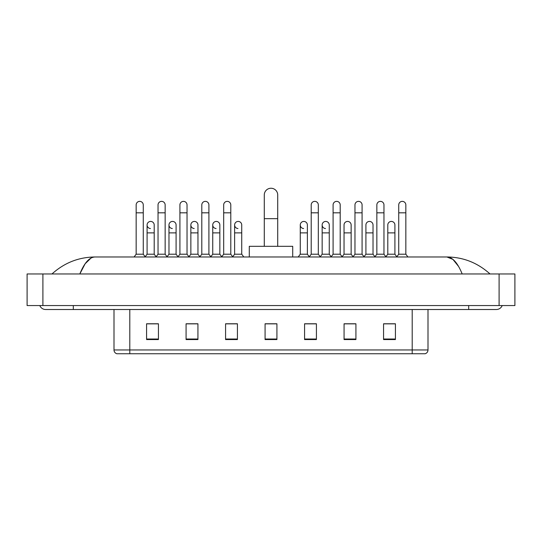 <?xml version="1.0" encoding="UTF-8"?>
<svg xmlns="http://www.w3.org/2000/svg" width="542" height="542" viewBox="0 0 542 542"><rect width="100%" height="100%" fill="white"/><g stroke="black" fill="none" stroke-linecap="round" stroke-linejoin="round"><path stroke-width="0.81" d="M412.205 353.75L412.205 349.956L428.004 349.956C427.895 351.846 426.947 353.113 425.158 353.75L116.842 353.75A3.95 3.95 0 0 1 113.996 349.956L113.996 309.509M395.416 339.57L395.416 323.77L383.567 323.77L383.567 339.57L395.416 339.57M355.918 339.57L355.918 323.77L344.068 323.77L344.068 339.57L355.918 339.57M316.42 339.57L316.42 323.77L304.57 323.77L304.57 339.57L316.42 339.57M158.433 339.57L158.433 323.77L146.584 323.77L146.584 339.57L158.433 339.57M197.932 339.57L197.932 323.77L186.082 323.77L186.082 339.57L197.932 339.57M237.43 339.57L237.43 323.77L225.58 323.77L225.58 339.57L237.43 339.57M276.921 339.57L276.921 323.77L265.079 323.77L265.079 339.57L276.921 339.57M354.576 323.852L351.534 323.852M383.567 323.852L395.301 323.852M387.401 323.852L384.359 323.852M234.225 323.852L231.183 323.852M190.466 323.852L187.424 323.852M157.641 323.852L154.599 323.852M146.699 323.852L158.433 323.852M310.817 323.852L307.775 323.852M276.921 323.852L265.079 323.852M237.43 323.852L225.58 323.852M197.932 323.852L186.082 323.852M316.42 323.852L304.57 323.852M355.918 323.852L344.068 323.852M73.312 305.559L73.312 309.509L496.337 309.509A6.321 6.321 0 0 0 502.197 305.559A6.321 6.321 0 0 1 496.337 309.509A6.321 6.321 0 0 0 502.197 305.559A6.321 6.321 0 0 1 496.337 309.509M39.803 305.559A6.321 6.321 0 0 0 45.664 309.509A6.321 6.321 0 0 1 39.803 305.559A6.321 6.321 0 0 0 45.664 309.509L73.312 309.509M462.177 273.961C457.644 262.809 452.556 257.145 446.906 256.976L95.094 256.976C89.444 257.145 84.356 262.809 79.823 273.961L85.141 263.751L90.988 258.094M42.899 273.961L514.9 273.961L514.9 305.559L27.1 305.559L27.1 273.961L42.899 273.961L42.899 305.559M514.9 273.961L514.9 305.559M488.674 272.741L490.015 273.961C477.583 262.768 463.214 257.104 446.906 256.976L452.922 259.388L458.559 266.42M53.326 272.741L51.985 273.961C64.356 262.789 78.725 257.132 95.094 256.976M264.286 246.312L264.286 194.964A6.714 6.714 0 0 1 271 188.25A6.714 6.714 0 0 1 277.714 194.964A6.714 6.714 0 0 0 271 188.25M277.714 246.312L277.714 194.964M292.721 256.976L292.721 246.312L249.279 246.312L249.279 256.976M136.157 212.816L143.264 212.816L143.264 254.212L136.157 254.212L136.157 204.917A3.557 3.557 0 0 1 139.931 201.373A3.557 3.557 0 0 1 143.264 204.917A3.557 3.557 0 0 0 139.931 201.373M136.157 254.212L134.077 256.976M143.264 254.212L145.337 256.976M158.034 212.816L165.147 212.816L165.147 254.212L158.034 254.212L158.034 204.917A3.557 3.557 0 0 1 161.814 201.373A3.557 3.557 0 0 1 165.147 204.917A3.557 3.557 0 0 0 161.814 201.373M158.034 254.212L155.96 256.976M165.147 254.212L167.221 256.976M179.917 212.816L187.031 212.816L187.031 254.212L179.917 254.212L179.917 204.917A3.557 3.557 0 0 1 183.697 201.373A3.557 3.557 0 0 1 187.031 204.917A3.557 3.557 0 0 0 183.697 201.373M179.917 254.212L177.844 256.976M187.031 254.212L189.104 256.976M201.8 212.816L208.907 212.816L208.907 254.212L201.8 254.212L201.8 204.917A3.557 3.557 0 0 1 205.581 201.373A3.557 3.557 0 0 1 208.907 204.917A3.557 3.557 0 0 0 205.581 201.373M201.8 254.212L199.727 256.976M208.907 254.212L210.98 256.976M223.683 212.816L230.79 212.816L230.79 254.212L223.683 254.212L223.683 204.917A3.557 3.557 0 0 1 227.457 201.373A3.557 3.557 0 0 1 230.79 204.917A3.557 3.557 0 0 0 227.457 201.373M223.683 254.212L221.61 256.976M230.79 254.212L232.864 256.976M311.21 212.816L318.317 212.816L318.317 254.212L311.21 254.212L311.21 204.917A3.557 3.557 0 0 1 314.99 201.373A3.557 3.557 0 0 1 318.317 204.917A3.557 3.557 0 0 0 314.99 201.373M311.21 254.212L309.136 256.976M318.317 254.212L320.39 256.976M333.093 212.816L340.2 212.816L340.2 254.212L333.093 254.212L333.093 204.917A3.557 3.557 0 0 1 336.867 201.373A3.557 3.557 0 0 1 340.2 204.917A3.557 3.557 0 0 0 336.867 201.373M333.093 254.212L331.02 256.976M340.2 254.212L342.273 256.976M354.969 212.816L362.083 212.816L362.083 254.212L354.969 254.212L354.969 204.917A3.557 3.557 0 0 1 358.75 201.373A3.557 3.557 0 0 1 362.083 204.917A3.557 3.557 0 0 0 358.75 201.373M354.969 254.212L352.896 256.976M362.083 254.212L364.156 256.976M376.853 212.816L383.966 212.816L383.966 254.212L376.853 254.212L376.853 204.917A3.557 3.557 0 0 1 380.633 201.373A3.557 3.557 0 0 1 383.966 204.917A3.557 3.557 0 0 0 380.633 201.373M376.853 254.212L374.779 256.976M383.966 254.212L386.039 256.976M398.736 212.816L405.843 212.816L405.843 254.212L398.736 254.212L398.736 204.917A3.557 3.557 0 0 1 402.516 201.373A3.557 3.557 0 0 1 405.843 204.917A3.557 3.557 0 0 0 402.516 201.373M398.736 254.212L396.663 256.976M405.843 254.212L407.923 256.976M150.425 228.534A3.557 3.557 0 0 1 147.092 224.984A3.557 3.557 0 0 1 150.872 221.434A3.557 3.557 0 0 1 154.206 224.984L154.206 232.884L147.092 232.884L147.092 224.984M154.206 232.884L154.206 254.212L147.092 254.212L147.092 232.884M147.092 254.212L145.181 256.766M154.206 254.212L156.123 256.766M172.309 228.534A3.557 3.557 0 0 1 168.975 224.984A3.557 3.557 0 0 1 172.756 221.434A3.557 3.557 0 0 1 176.089 224.984L176.089 232.884L168.975 232.884L168.975 224.984M176.089 232.884L176.089 254.212L168.975 254.212L168.975 232.884M168.975 254.212L167.058 256.766M176.089 254.212L178 256.766M194.192 228.534A3.557 3.557 0 0 1 190.859 224.984A3.557 3.557 0 0 1 194.639 221.434A3.557 3.557 0 0 1 197.965 224.984L197.965 232.884L190.859 232.884L190.859 224.984M197.965 232.884L197.965 254.212L190.859 254.212L190.859 232.884M190.859 254.212L188.941 256.766M197.965 254.212L199.883 256.766M216.075 228.534A3.557 3.557 0 0 1 212.742 224.984A3.557 3.557 0 0 1 216.515 221.434A3.557 3.557 0 0 1 219.849 224.984L219.849 232.884L212.742 232.884L212.742 224.984M219.849 232.884L219.849 254.212L212.742 254.212L212.742 232.884M212.742 254.212L210.824 256.766M219.849 254.212L221.766 256.766M237.952 228.534A3.557 3.557 0 0 1 234.625 224.984A3.557 3.557 0 0 1 238.399 221.434A3.557 3.557 0 0 1 241.732 224.984L241.732 232.884L234.625 232.884L234.625 224.984M241.732 232.884L241.732 254.212L234.625 254.212L234.625 232.884M234.625 254.212L232.708 256.766M241.732 254.212L243.805 256.976M303.601 228.534A3.557 3.557 0 0 1 300.268 224.984A3.557 3.557 0 0 1 304.048 221.434A3.557 3.557 0 0 1 307.375 224.984L307.375 232.884L300.268 232.884L300.268 224.984M307.375 232.884L307.375 254.212L300.268 254.212L300.268 232.884M300.268 254.212L298.195 256.976M307.375 254.212L309.292 256.766M325.485 228.534A3.557 3.557 0 0 1 322.151 224.984A3.557 3.557 0 0 1 325.925 221.434A3.557 3.557 0 0 1 329.258 224.984L329.258 232.884L322.151 232.884L322.151 224.984M329.258 232.884L329.258 254.212L322.151 254.212L322.151 232.884M322.151 254.212L320.234 256.766M329.258 254.212L331.176 256.766M344.034 224.984A3.557 3.557 0 0 1 347.808 221.434A3.557 3.557 0 0 1 351.141 224.984L351.141 232.884L344.034 232.884L344.034 224.984M351.141 232.884L351.141 254.212L344.034 254.212L344.034 232.884M344.034 254.212L342.117 256.766M351.141 254.212L353.059 256.766M365.911 224.984A3.557 3.557 0 0 1 369.691 221.434A3.557 3.557 0 0 1 373.025 224.984L373.025 232.884L365.911 232.884L365.911 224.984M373.025 232.884L373.025 254.212L365.911 254.212L365.911 232.884M365.911 254.212L364 256.766M373.025 254.212L374.942 256.766M387.794 224.984A3.557 3.557 0 0 1 391.575 221.434A3.557 3.557 0 0 1 394.908 224.984L394.908 232.884L387.794 232.884L387.794 224.984M394.908 232.884L394.908 254.212L387.794 254.212L387.794 232.884M387.794 254.212L385.877 256.766M394.908 254.212L396.819 256.766M113.996 349.956L129.795 349.956L129.795 353.75M129.795 309.509L129.795 349.956L412.205 349.956L412.205 309.509M276.921 339.021L265.079 339.021M237.43 339.021L225.58 339.021M197.932 339.021L186.082 339.021M158.433 339.021L146.584 339.021M316.42 339.021L304.57 339.021M355.918 339.021L344.068 339.021M395.416 339.021L383.567 339.021M468.688 305.559L468.688 309.509M499.101 273.961L499.101 305.559M264.286 218.663L277.714 218.663M428.004 349.956L428.004 309.509M143.264 212.816L143.264 204.917M165.147 212.816L165.147 204.917M187.031 212.816L187.031 204.917M208.907 212.816L208.907 204.917M230.79 212.816L230.79 204.917M318.317 212.816L318.317 204.917M340.2 212.816L340.2 204.917M362.083 212.816L362.083 204.917M383.966 212.816L383.966 204.917M405.843 212.816L405.843 204.917"/></g></svg>
